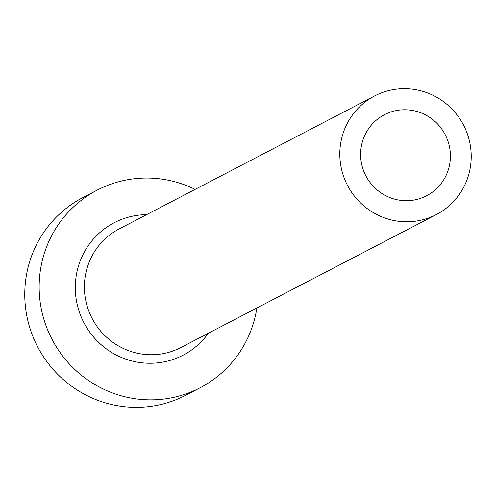 <?xml version="1.0" encoding="UTF-8"?>
<svg xmlns="http://www.w3.org/2000/svg" width="496" height="496" viewBox="0 0 496 496"><rect width="100%" height="100%" fill="white"/><g stroke="black" fill="none" stroke-linecap="round" stroke-linejoin="round"><path stroke-width="0.74" d="M362.991 169.049A45.682 44.683 62.5 0 0 426.61 195.759A45.682 44.683 62.5 0 0 448.037 141.422A45.682 44.683 62.5 0 0 384.419 114.712A45.682 44.683 62.5 0 0 362.991 169.049M467.747 135.017A66.855 65.391 62.5 0 0 374.647 95.933A66.855 65.391 62.5 0 0 343.288 175.448A66.855 65.391 62.5 0 0 436.387 214.532A66.855 65.391 62.5 0 0 467.747 135.017M195.126 189.385A111.42 108.99 62.5 0 0 97.21 190.117A111.42 108.99 62.5 0 0 44.944 322.636A111.42 108.99 62.5 0 0 200.111 387.779A111.42 108.99 62.5 0 0 256.866 307.985M97.21 190.117L82.826 197.6A111.42 108.99 62.5 0 0 30.56 330.125A111.42 108.99 62.5 0 0 185.727 395.269L200.111 387.779M208.351 333.238A74.654 73.024 -117.5 0 1 137.919 362.247A74.654 73.024 -117.5 0 1 79.168 311.519A74.654 73.024 -117.5 0 1 146.611 214.644M374.647 95.933L119.226 228.898A66.855 65.391 62.5 0 0 87.866 308.413A66.855 65.391 62.5 0 0 180.966 347.498L436.387 214.532"/></g></svg>
